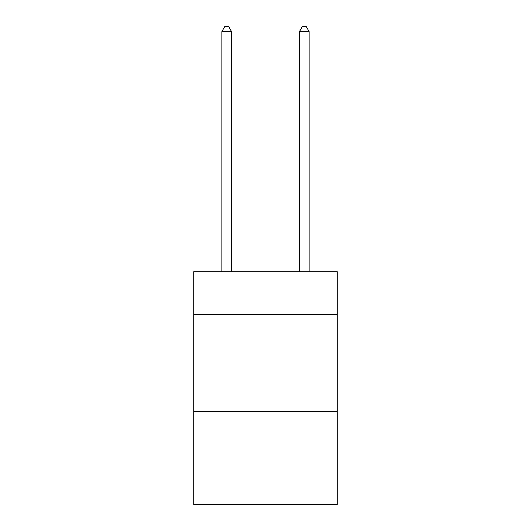 <?xml version="1.0" encoding="UTF-8"?>
<svg xmlns="http://www.w3.org/2000/svg" width="531" height="531" viewBox="0 0 531 531"><rect width="100%" height="100%" fill="white"/><g stroke="black" fill="none" stroke-linecap="round" stroke-linejoin="round"><path stroke-width="0.8" d="M337.265 314.379L337.265 271.706L193.735 271.706L193.735 314.379L337.265 314.379L337.265 504.45L193.735 504.45L193.735 314.379M337.265 411.352L193.735 411.352M231.556 271.706L231.556 31.595L221.858 31.595L221.858 271.706M221.858 31.595L224.772 26.55L228.649 26.55L231.556 31.595M309.142 271.706L309.142 31.595L299.444 31.595L299.444 271.706M299.444 31.595L302.351 26.55L306.228 26.55L309.142 31.595"/></g></svg>
